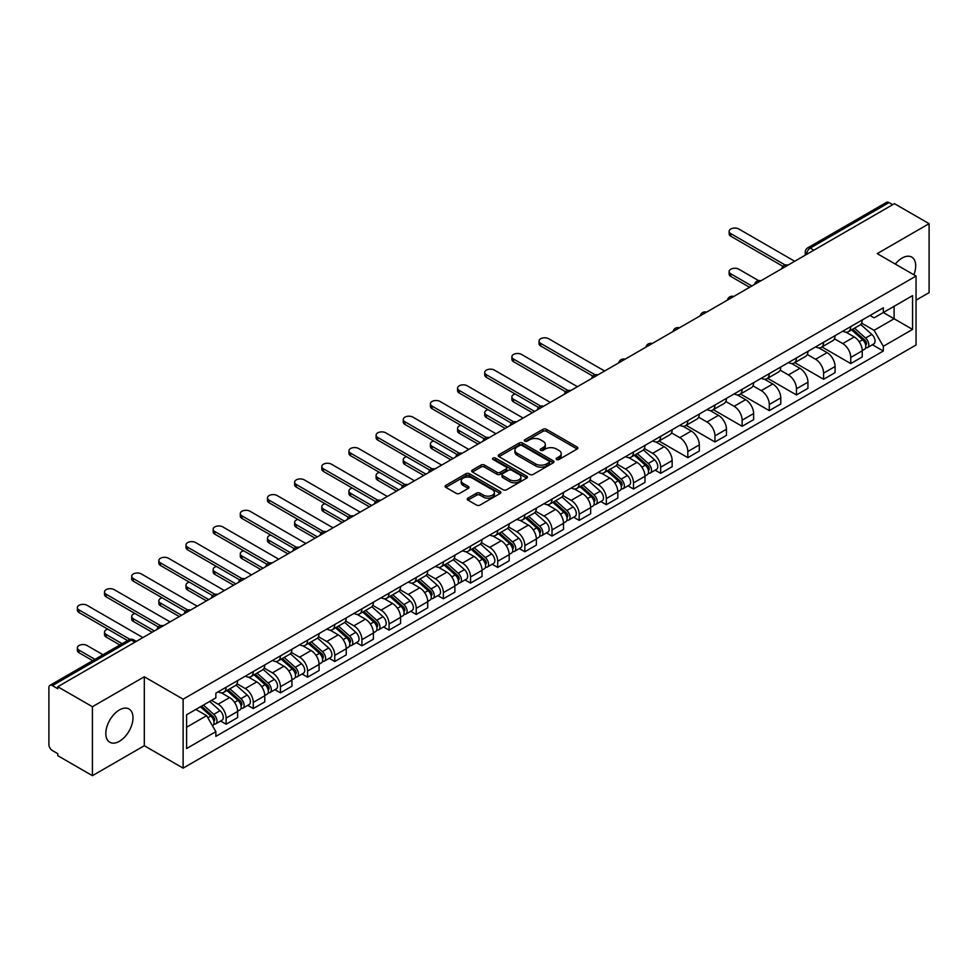 <?xml version="1.0" encoding="UTF-8"?>
<svg xmlns="http://www.w3.org/2000/svg" width="978" height="978" viewBox="0 0 978 978"><rect width="100%" height="100%" fill="white"/><g stroke="black" fill="none" stroke-linecap="round" stroke-linejoin="round"><path stroke-width="1.47" d="M556.592 459.501A1.687 0.978 0 0 0 558.988 459.501L577.142 449.012A2.421 1.394 0 0 0 577.851 448.034A2.421 1.394 0 0 0 577.142 447.044L546.384 429.281A2.421 1.394 0 0 0 542.973 429.281L524.807 439.77A1.687 0.978 0 0 0 524.318 440.455A1.687 0.978 0 0 0 524.807 441.151A1.687 0.978 0 0 0 527.203 441.151L529.55 439.794A7.738 4.462 0 0 1 540.492 439.794L543.059 441.274A7.738 4.462 0 0 1 545.321 444.428A7.738 4.462 0 0 1 543.059 447.582L540.7 448.939A1.687 0.978 0 0 0 540.211 449.635A1.687 0.978 0 0 0 540.7 450.32A1.687 0.978 0 0 0 543.096 450.32L545.443 448.963A7.738 4.462 0 0 1 556.384 448.963L558.951 450.442A7.738 4.462 0 0 1 561.213 453.609A7.738 4.462 0 0 1 558.951 456.763L556.592 458.12A1.687 0.978 0 0 0 556.103 458.804A1.687 0.978 0 0 0 556.592 459.501L556.592 458.12M119.402 741.3A19.205 11.088 120 0 0 131.957 724.38A19.205 11.088 120 0 0 129.01 708.989A19.205 11.088 120 0 0 119.402 709.942A19.205 11.088 120 0 0 106.859 726.862A19.205 11.088 120 0 0 109.805 742.253A19.205 11.088 120 0 0 119.402 741.3M913.868 274.781A19.205 11.088 120 0 0 911.716 257.104A19.205 11.088 120 0 0 902.119 258.045A19.205 11.088 120 0 0 895.322 264.072M467.949 498.144A2.421 1.394 0 0 0 467.239 499.135A2.421 1.394 0 0 0 467.949 500.125L476.579 505.1A2.421 1.394 0 0 0 480.002 505.1L500.161 493.462A2.421 1.394 0 0 0 500.87 492.472A2.421 1.394 0 0 0 500.161 491.494L469.403 473.731A2.421 1.394 0 0 0 465.98 473.731L445.821 485.369A2.421 1.394 0 0 0 445.112 486.359A2.421 1.394 0 0 0 445.821 487.35L456.249 493.364A2.421 1.394 0 0 0 459.66 493.364L468.291 488.377A2.421 1.394 0 0 0 469 487.399A2.421 1.394 0 0 0 468.291 486.408L463.12 483.425A6.467 3.729 0 0 1 461.225 480.785A6.467 3.729 0 0 1 465.222 477.337A6.467 3.729 0 0 1 472.264 478.144L492.521 489.831A6.467 3.729 0 0 1 494.403 492.472A6.467 3.729 0 0 1 490.418 495.919A6.467 3.729 0 0 1 483.376 495.112L480.002 493.169A2.421 1.394 0 0 0 476.579 493.169L467.949 498.144L467.949 500.125L476.579 495.174L476.579 493.169M183.118 699.184L144.304 676.776L92.421 706.727L57.775 686.727L894.454 203.668L929.1 223.669L877.217 253.632L916.044 276.041L183.118 699.184L183.118 768.133L916.044 344.989L916.044 276.041M529.721 474.428A2.421 1.394 0 0 0 533.144 474.428L553.303 462.777A2.421 1.394 0 0 0 554.013 461.799A2.421 1.394 0 0 0 553.303 460.809L522.545 443.046A2.421 1.394 0 0 0 519.135 443.046L498.963 454.697A2.421 1.394 0 0 0 498.254 455.675A2.421 1.394 0 0 0 498.963 456.665L529.721 474.428M493.743 459.868A1.687 0.978 0 0 1 495.467 460.1L526.702 478.144L506.567 489.758A2.421 1.394 0 0 1 503.157 489.758L472.398 472.007L472.398 470.027A2.421 1.394 0 0 0 471.689 471.017A2.421 1.394 0 0 0 472.398 472.007M472.398 470.027L481.029 465.051A2.421 1.394 0 0 1 484.44 465.051L496.91 472.252A2.421 1.394 0 0 0 500.333 472.252L506.054 468.951A2.421 1.394 0 0 0 506.763 467.961A2.421 1.394 0 0 0 506.054 466.971L493.071 459.477A1.687 0.978 0 0 1 492.57 458.78A1.687 0.978 0 0 1 493.621 457.887A1.687 0.978 0 0 1 495.467 458.095L526.739 476.152A2.421 1.394 0 0 1 527.448 477.13A2.421 1.394 0 0 1 526.739 478.12L526.739 476.152M92.421 706.727L92.421 775.676L57.775 755.676L57.775 753.659L52.384 750.554A4.927 2.848 -120 0 1 48.9 744.515L48.9 687.632A4.927 2.848 -120 0 1 49.915 685.37L128.778 639.844A4.927 2.848 60 0 1 131.248 640.089L52.384 685.615A4.927 2.848 -120 0 0 49.915 685.37M916.044 300.16L929.1 292.63L929.1 223.669M92.421 775.676L144.304 745.725L183.118 768.133M57.775 686.727L57.775 688.732L52.384 685.615M813.855 250.209L810.2 248.094A4.927 2.848 60 0 0 807.73 247.85L886.594 202.324A4.927 2.848 60 0 1 889.063 202.568L810.2 248.094A4.927 2.848 120 0 0 806.716 254.133L806.716 254.329M892.718 204.683L889.063 202.568M850.762 326.603A11.32 6.54 60 0 1 848.415 331.676L859.906 325.051A11.32 6.54 -120 0 0 862.254 319.965M834.454 338.791L842.755 343.584A11.32 6.54 60 0 1 850.762 357.459L862.254 350.821A11.32 6.54 -120 0 0 854.246 336.945L846.019 332.202M862.254 350.821L862.254 356.946L850.762 363.584L821.96 346.958M848.415 331.676A11.32 6.54 60 0 1 842.84 331.175M850.762 357.459L850.762 363.584M823.598 342.276A11.32 6.54 60 0 1 821.251 347.361L832.743 340.723A11.32 6.54 -120 0 0 835.09 335.637M794.796 362.63L823.598 379.268L835.09 372.63L835.09 366.505A11.32 6.54 -120 0 0 827.082 352.63L818.855 347.887M821.251 347.361A11.32 6.54 60 0 1 815.676 346.848M807.29 354.476L815.591 359.268A11.32 6.54 60 0 1 823.598 373.131L823.598 379.268M796.447 357.96A11.32 6.54 60 0 1 794.099 363.046L805.591 356.408A11.32 6.54 -120 0 0 807.938 351.322M767.644 378.315L796.447 394.941L807.938 388.315L807.938 382.178A11.32 6.54 -120 0 0 799.931 368.315L791.703 363.559M794.099 363.046A11.32 6.54 60 0 1 788.525 362.532M780.138 370.149L788.439 374.941A11.32 6.54 60 0 1 796.447 388.816L796.447 394.941M769.283 373.633A11.32 6.54 60 0 1 766.935 378.718L778.427 372.08A11.32 6.54 -120 0 0 780.774 367.007M740.48 394L769.283 410.626L780.774 403.987L780.774 397.863A11.32 6.54 -120 0 0 772.767 383.987L764.539 379.244M766.935 378.718A11.32 6.54 60 0 1 761.361 378.205M752.974 385.833L761.275 390.625A11.32 6.54 60 0 1 769.283 404.489L769.283 410.626M742.131 389.317A11.32 6.54 60 0 1 739.784 394.403L751.275 387.765A11.32 6.54 -120 0 0 753.622 382.679M713.329 409.672L742.131 426.298L753.622 419.672L753.622 413.535A11.32 6.54 -120 0 0 745.615 399.672L737.388 394.916M739.784 394.403A11.32 6.54 60 0 1 734.209 393.889M725.823 401.506L734.123 406.298A11.32 6.54 60 0 1 742.131 420.173L742.131 426.298M714.967 404.99A11.32 6.54 60 0 1 712.62 410.075L724.111 403.449A11.32 6.54 -120 0 0 726.458 398.364M686.165 425.357L714.967 441.983L726.458 435.344L726.458 429.22A11.32 6.54 -120 0 0 718.451 415.344L710.224 410.601M712.62 410.075A11.32 6.54 60 0 1 707.045 409.562M698.659 417.19L706.96 421.983A11.32 6.54 60 0 1 714.967 435.858L714.967 441.983M687.815 420.674A11.32 6.54 60 0 1 685.468 425.76L696.959 419.122A11.32 6.54 -120 0 0 699.294 414.036M659.013 441.029L687.815 457.667L699.307 451.029L699.307 444.892A11.32 6.54 -120 0 0 691.287 431.029L683.072 426.274M685.468 425.76A11.32 6.54 60 0 1 679.893 425.247M671.507 432.875L679.808 437.655A11.32 6.54 60 0 1 687.815 451.53L687.815 457.667M660.651 436.359A11.32 6.54 60 0 1 658.304 441.433L669.796 434.807A11.32 6.54 -120 0 0 672.143 429.721M655.15 470.161L660.651 473.34L672.143 466.714L672.143 460.577A11.32 6.54 -120 0 0 664.135 446.701L655.908 441.958M658.304 441.433A11.32 6.54 60 0 1 652.729 440.931M644.343 448.547L652.644 453.34A11.32 6.54 60 0 1 660.651 467.215L660.651 473.34M633.5 452.032A11.32 6.54 60 0 1 631.152 457.117L642.644 450.479A11.32 6.54 -120 0 0 644.979 445.406M627.986 485.846L633.5 489.024L644.979 482.386L644.979 476.262A11.32 6.54 -120 0 0 636.971 462.386L628.756 457.643M631.152 457.117A11.32 6.54 60 0 1 625.578 456.604M617.191 464.232L625.492 469.024A11.32 6.54 60 0 1 633.5 482.887L633.5 489.024M606.336 467.716A11.32 6.54 60 0 1 603.988 472.802L615.48 466.164A11.32 6.54 -120 0 0 617.827 461.078M600.822 501.518L606.336 504.697L617.827 498.071L617.827 491.934A11.32 6.54 -120 0 0 609.82 478.071L601.592 473.315M603.988 472.802A11.32 6.54 60 0 1 598.414 472.288M590.027 479.905L598.328 484.697A11.32 6.54 60 0 1 606.336 498.572L606.336 504.697M579.184 483.389A11.32 6.54 60 0 1 576.837 488.474L588.328 481.848A11.32 6.54 -120 0 0 590.663 476.763M573.67 517.203L579.184 520.382L590.663 513.743L590.663 507.619A11.32 6.54 -120 0 0 582.656 493.743L574.441 489M576.837 488.474A11.32 6.54 60 0 1 571.262 487.961M562.876 495.589L571.176 500.381A11.32 6.54 60 0 1 579.184 514.245L579.184 520.382M552.02 499.073A11.32 6.54 60 0 1 549.673 504.159L561.164 497.521A11.32 6.54 -120 0 0 563.511 492.435M546.506 532.876L552.02 536.066L563.511 529.428L563.511 523.291A11.32 6.54 -120 0 0 555.504 509.428L547.277 504.672M549.673 504.159A11.32 6.54 60 0 1 544.098 503.646M535.712 511.262L544.012 516.054A11.32 6.54 60 0 1 552.02 529.929L552.02 536.066M524.868 514.746A11.32 6.54 60 0 1 522.521 519.831L534.012 513.206A11.32 6.54 -120 0 0 536.347 508.12M519.355 548.56L524.868 551.739L536.347 545.101L536.347 538.976A11.32 6.54 -120 0 0 528.34 525.1L520.125 520.357M522.521 519.831A11.32 6.54 60 0 1 516.946 519.33M508.56 526.946L516.849 531.739A11.32 6.54 60 0 1 524.868 545.614L524.868 551.739M497.704 530.431A11.32 6.54 60 0 1 495.357 535.516L506.849 528.878A11.32 6.54 -120 0 0 509.196 523.792M492.191 564.245L497.704 567.423L509.196 560.785L509.196 554.66A11.32 6.54 -120 0 0 501.188 540.785L492.961 536.042M495.357 535.516A11.32 6.54 60 0 1 489.782 535.003M481.396 542.631L489.697 547.423A11.32 6.54 60 0 1 497.704 561.286L497.704 567.423M470.54 546.115A11.32 6.54 60 0 1 468.205 551.201L479.697 544.563A11.32 6.54 -120 0 0 482.032 539.477M465.039 579.917L470.552 583.096L482.032 576.47L482.032 570.333A11.32 6.54 -120 0 0 474.024 556.47L465.809 551.714M468.205 551.201A11.32 6.54 60 0 1 462.631 550.687M454.244 558.304L462.533 563.096A11.32 6.54 60 0 1 470.552 576.971L470.552 583.096M443.389 561.788A11.32 6.54 60 0 1 441.041 566.873L452.533 560.235A11.32 6.54 -120 0 0 454.88 555.162M437.875 595.602L443.389 598.78L454.88 592.142L454.88 586.018A11.32 6.54 -120 0 0 446.873 572.142L438.645 567.399M441.041 566.873A11.32 6.54 60 0 1 435.467 566.36M427.08 573.988L435.381 578.78A11.32 6.54 60 0 1 443.389 592.644L443.389 598.78M416.225 577.472A11.32 6.54 60 0 1 413.89 582.558L425.369 575.92A11.32 6.54 -120 0 0 427.716 570.834M410.723 611.274L416.225 614.453L427.716 607.827L427.716 601.69A11.32 6.54 -120 0 0 419.709 587.827L411.493 583.071M413.89 582.558A11.32 6.54 60 0 1 408.315 582.044M399.929 589.661L408.217 594.453A11.32 6.54 60 0 1 416.225 608.328L416.225 614.453M389.073 593.145A11.32 6.54 60 0 1 386.726 598.23L398.217 591.604A11.32 6.54 -120 0 0 400.564 586.519M383.559 626.959L389.073 630.138L400.564 623.499L400.564 617.375A11.32 6.54 -120 0 0 392.557 603.499L384.33 598.756M386.726 598.23A11.32 6.54 60 0 1 381.151 597.717M372.765 605.345L381.065 610.138A11.32 6.54 60 0 1 389.073 624.001L389.073 630.138M361.909 608.829A11.32 6.54 60 0 1 359.574 613.915L371.053 607.277A11.32 6.54 -120 0 0 373.4 602.191M356.408 642.632L361.909 645.822L373.4 639.184L373.4 633.047A11.32 6.54 -120 0 0 365.393 619.184L357.178 614.428M359.574 613.915A11.32 6.54 60 0 1 353.999 613.402M345.613 621.03L353.902 625.81A11.32 6.54 60 0 1 361.909 639.685L361.909 645.822M334.757 624.514A11.32 6.54 60 0 1 332.41 629.587L343.901 622.962A11.32 6.54 -120 0 0 346.249 617.876M329.244 658.316L334.757 661.495L346.249 654.869L346.249 648.732A11.32 6.54 -120 0 0 338.241 634.856L330.014 630.113M332.41 629.587A11.32 6.54 60 0 1 326.835 629.086M318.449 636.702L326.75 641.495A11.32 6.54 60 0 1 334.757 655.37L334.757 661.495M307.593 640.187A11.32 6.54 60 0 1 305.258 645.272L316.738 638.634A11.32 6.54 -120 0 0 319.085 633.561M302.092 674.001L307.593 677.179L319.085 670.541L319.085 664.417A11.32 6.54 -120 0 0 311.077 650.541L302.85 645.798M305.258 645.272A11.32 6.54 60 0 1 299.671 644.759M291.297 652.387L299.586 657.179A11.32 6.54 60 0 1 307.593 671.042L307.593 677.179M280.441 655.871A11.32 6.54 60 0 1 278.094 660.957L289.586 654.319A11.32 6.54 -120 0 0 291.933 649.233M274.928 689.673L280.441 692.852L291.933 686.226L291.933 680.089A11.32 6.54 -120 0 0 283.926 666.226L275.698 661.47M278.094 660.957A11.32 6.54 60 0 1 272.52 660.443M264.133 668.06L272.434 672.852A11.32 6.54 60 0 1 280.441 686.727L280.441 692.852M253.278 671.544A11.32 6.54 60 0 1 250.93 676.629L262.422 670.003A11.32 6.54 -120 0 0 264.769 664.918M247.776 705.358L253.278 708.537L264.769 701.898L264.769 695.774A11.32 6.54 -120 0 0 256.762 681.898L248.534 677.155M250.93 676.629A11.32 6.54 60 0 1 245.356 676.116M236.969 683.744L245.27 688.536A11.32 6.54 60 0 1 253.278 702.4L253.278 708.537M226.126 687.228A11.32 6.54 60 0 1 223.779 692.314L235.27 685.676A11.32 6.54 -120 0 0 237.617 680.59M220.612 721.03L226.126 724.221L237.617 717.583L237.617 711.446A11.32 6.54 -120 0 0 229.61 697.583L221.383 692.827M223.779 692.314A11.32 6.54 60 0 1 218.204 691.801M211.505 700.395L218.118 704.209A11.32 6.54 60 0 1 226.126 718.084L226.126 724.221M869.992 315.491L874.087 317.85L912.56 295.637L894.112 306.297L894.112 318.755L874.087 330.319L861.606 323.107M186.602 727.229L206.627 715.676L215.857 731.654L186.602 748.537L186.602 714.771L215.857 697.876L215.857 693.157L883.317 307.801L883.317 312.52L912.56 329.415L883.317 346.298L874.087 330.319M912.56 295.637L912.56 329.415M215.857 731.654L215.857 736.373L883.317 351.016L883.317 346.298M144.304 676.776L144.304 745.725M206.627 715.676L195.832 709.441M872.413 344.721L883.317 351.016M557.277 459.733L558.951 458.768A7.738 4.462 0 0 0 561.213 455.614L561.213 453.609M545.321 444.428L545.321 446.445A7.738 4.462 0 0 1 543.059 449.599L541.384 450.565M577.142 447.044L577.142 449.012L546.384 431.298A2.421 1.394 0 0 0 542.973 431.298L525.492 441.384M553.303 460.809L553.303 462.777L522.545 445.063A2.421 1.394 0 0 0 519.135 445.063L499 456.677M549.037 462.484A1.687 0.978 0 0 0 549.526 461.799A1.687 0.978 0 0 0 549.037 461.103L522.032 445.516A1.687 0.978 0 0 0 519.648 445.516L517.166 446.946A7.738 4.462 0 0 0 514.905 450.1A7.738 4.462 0 0 0 517.166 453.254L535.626 463.914A7.738 4.462 0 0 0 546.555 463.914L549.037 462.484L549.037 464.489A1.687 0.978 0 0 0 549.526 463.804L549.526 461.799M514.905 450.1L514.905 452.117A7.738 4.462 0 0 0 517.166 455.271L517.166 453.254M549.037 464.489L546.555 465.919A7.738 4.462 0 0 1 535.626 465.919L517.166 455.271M472.423 472.019L481.029 467.056L481.029 465.051M506.763 467.961L506.763 469.966A2.421 1.394 0 0 1 506.054 470.956L500.333 474.257A2.421 1.394 0 0 1 496.91 474.257L484.44 467.056A2.421 1.394 0 0 0 481.029 467.056M509.856 479.721A6.467 3.729 0 0 0 516.91 480.528A6.467 3.729 0 0 0 520.895 477.081A6.467 3.729 0 0 0 519 474.452L511.873 470.332A2.421 1.394 0 0 0 508.45 470.332L502.729 473.633A2.421 1.394 0 0 0 502.02 474.623A2.421 1.394 0 0 0 502.729 475.601L509.856 479.721L509.856 481.738A6.467 3.729 0 0 0 516.91 482.545A6.467 3.729 0 0 0 520.895 479.098L520.895 477.081M502.02 474.623L502.02 476.628A2.421 1.394 0 0 0 502.729 477.619L502.729 475.601M509.856 481.738L502.729 477.619M494.403 492.472L494.403 494.489A6.467 3.729 0 0 1 490.418 497.936A6.467 3.729 0 0 1 483.376 497.13L480.002 495.174A2.421 1.394 0 0 0 476.579 495.174M461.225 480.785L461.225 482.79A6.467 3.729 0 0 0 463.12 485.43L463.12 483.425M468.291 486.408L468.291 488.377L463.12 485.43M500.125 493.487L469.403 475.736A2.421 1.394 0 0 0 465.98 475.736L445.858 487.362L445.821 485.369M851.545 329.879L862.608 339.745A6.149 3.557 60 0 1 864.54 349.268L862.241 350.589M851.838 330.136L857.046 333.143M758.598 280.625L738.818 269.207A5.66 3.264 -0 0 0 732.644 268.498A5.66 3.264 -0 0 0 729.148 271.517A5.66 3.264 -0 0 0 730.81 273.828L751.874 285.992M852.657 329.231L864.98 340.222A2.958 1.711 60 0 1 865.897 344.782A2.958 1.711 60 0 1 865.628 344.892M854.503 328.168L865.567 338.033A6.149 3.557 60 0 1 867.498 347.557A6.149 3.557 60 0 1 865.64 347.752M860.677 324.464L871.838 334.427A6.149 3.557 60 0 1 873.77 343.938L867.498 347.557M749.613 287.3L730.81 276.444A5.66 3.264 180 0 1 729.148 274.133L729.148 271.517M782.999 266.371L730.81 236.236A5.66 3.264 180 0 1 729.148 233.925L729.148 231.309A5.66 3.264 -0 0 0 730.81 233.62L785.248 265.05M794.698 261.26L738.818 228.999A5.66 3.264 -0 0 0 732.644 228.29A5.66 3.264 -0 0 0 729.148 231.309M634.282 455.308L645.346 465.186A6.149 3.557 60 0 1 647.277 474.697L644.979 476.029M634.575 455.577L639.783 458.584M515.186 393.987A5.66 3.264 -0 0 0 511.885 396.958A5.66 3.264 -0 0 0 513.548 399.269L534.611 411.432M635.394 454.66L647.705 465.65A2.958 1.711 60 0 1 648.634 470.222A2.958 1.711 60 0 1 648.365 470.332M637.24 453.596L648.304 463.474A6.149 3.557 60 0 1 650.236 472.997A6.149 3.557 60 0 1 648.377 473.193M643.414 449.892L654.575 459.856A6.149 3.557 60 0 1 656.507 469.379L650.236 472.997M532.35 412.728L513.548 401.885A5.66 3.264 180 0 1 511.885 399.562L511.885 396.958M607.118 470.993L618.194 480.87A6.149 3.557 60 0 1 620.125 490.381L617.827 491.702M607.411 471.249L612.619 474.257M488.034 409.66A5.66 3.264 -0 0 0 484.733 412.63A5.66 3.264 -0 0 0 486.384 414.941L507.448 427.105M608.243 470.345L620.553 481.335A2.958 1.711 60 0 1 621.482 485.907A2.958 1.711 60 0 1 621.213 486.005M610.076 469.281L621.152 479.159A6.149 3.557 60 0 1 623.084 488.67A6.149 3.557 60 0 1 621.226 488.866M616.25 465.577L627.411 475.54A6.149 3.557 60 0 1 629.343 485.051L623.084 488.67M505.186 428.413L486.384 417.557A5.66 3.264 180 0 1 484.733 415.247L484.733 412.63M579.966 486.665L591.03 496.543A6.149 3.557 60 0 1 592.961 506.066L590.663 507.386M580.26 486.934L585.467 489.941M460.87 425.344A5.66 3.264 -0 0 0 457.57 428.315A5.66 3.264 -0 0 0 459.232 430.626L480.296 442.789M581.079 486.029L593.389 497.007A2.958 1.711 60 0 1 594.318 501.58A2.958 1.711 60 0 1 594.049 501.69M582.925 484.966L593.988 494.831A6.149 3.557 60 0 1 595.92 504.355A6.149 3.557 60 0 1 594.062 504.55M589.098 481.262L600.26 491.213A6.149 3.557 60 0 1 602.191 500.736L595.92 504.355M478.034 444.098L459.232 433.242A5.66 3.264 180 0 1 457.57 430.931L457.57 428.315M552.802 502.35L563.878 512.227A6.149 3.557 60 0 1 565.81 521.739L563.511 523.071M553.096 502.606L558.304 505.614M433.719 441.017A5.66 3.264 -0 0 0 430.418 443.988A5.66 3.264 -0 0 0 432.068 446.31L453.132 458.462M553.927 501.702L566.238 512.692A2.958 1.711 60 0 1 567.167 517.264A2.958 1.711 60 0 1 566.898 517.362M555.761 500.638L566.837 510.516A6.149 3.557 60 0 1 568.768 520.027A6.149 3.557 60 0 1 566.91 520.235M561.934 496.934L573.096 506.897A6.149 3.557 60 0 1 575.027 516.408L568.768 520.027M450.87 459.77L432.068 448.914A5.66 3.264 180 0 1 430.418 446.604L430.418 443.988M525.651 518.022L536.714 527.9A6.149 3.557 60 0 1 538.646 537.423L536.347 538.744M525.944 518.291L531.152 521.298M406.555 456.702A5.66 3.264 -0 0 0 403.254 459.672A5.66 3.264 -0 0 0 404.916 461.983L425.98 474.147M526.763 517.386L539.074 528.377A2.958 1.711 60 0 1 540.003 532.937A2.958 1.711 60 0 1 539.734 533.047M528.609 516.323L539.673 526.188A6.149 3.557 60 0 1 541.604 535.712A6.149 3.557 60 0 1 539.746 535.907M534.783 512.619L545.944 522.582A6.149 3.557 60 0 1 547.876 532.093L541.604 535.712M423.719 475.455L404.916 464.599A5.66 3.264 180 0 1 403.254 462.288L403.254 459.672M498.487 533.707L509.562 543.585A6.149 3.557 60 0 1 511.494 553.096L509.196 554.428M498.78 533.964L503.988 536.971M379.403 472.386A5.66 3.264 -0 0 0 376.102 475.357A5.66 3.264 -0 0 0 377.752 477.667L398.816 489.831M499.611 533.059L511.922 544.049A2.958 1.711 60 0 1 512.851 548.621A2.958 1.711 60 0 1 512.582 548.731M501.445 531.995L512.521 541.873A6.149 3.557 60 0 1 514.452 551.396A6.149 3.557 60 0 1 512.594 551.592M507.619 528.291L518.78 538.255A6.149 3.557 60 0 1 520.712 547.778L514.452 551.396M396.555 491.127L377.752 480.271A5.66 3.264 180 0 1 376.102 477.961L376.102 475.357M471.335 549.391L482.399 559.257A6.149 3.557 60 0 1 484.33 568.78L482.032 570.101M471.628 549.648L476.836 552.656M352.239 488.059A5.66 3.264 -0 0 0 348.938 491.029A5.66 3.264 -0 0 0 350.601 493.34L371.664 505.504M472.447 548.744L484.758 559.734A2.958 1.711 60 0 1 485.687 564.294A2.958 1.711 60 0 1 485.418 564.404M474.293 547.68L485.357 557.558A6.149 3.557 60 0 1 487.288 567.069A6.149 3.557 60 0 1 485.43 567.264M480.467 543.976L491.628 553.939A6.149 3.557 60 0 1 493.56 563.45L487.288 567.069M369.403 506.812L350.601 495.956A5.66 3.264 180 0 1 348.938 493.645L348.938 491.029M444.171 565.064L455.235 574.942A6.149 3.557 60 0 1 457.178 584.465L454.88 585.785M444.464 565.333L449.672 568.34M325.087 503.743A5.66 3.264 -0 0 0 321.786 506.714A5.66 3.264 -0 0 0 323.437 509.025L344.5 521.188M445.296 564.428L457.606 575.406A2.958 1.711 60 0 1 458.535 579.978A2.958 1.711 60 0 1 458.266 580.088M447.129 563.352L458.205 573.23A6.149 3.557 60 0 1 460.137 582.754A6.149 3.557 60 0 1 458.279 582.949M453.303 559.648L464.464 569.612A6.149 3.557 60 0 1 466.396 579.135L460.137 582.754M342.239 522.496L323.437 511.641A5.66 3.264 180 0 1 321.786 509.33L321.786 506.714M417.019 580.749L428.083 590.626A6.149 3.557 60 0 1 430.014 600.137L427.716 601.47M417.313 581.005L422.52 584.013M297.923 519.416A5.66 3.264 -0 0 0 294.623 522.386A5.66 3.264 -0 0 0 296.285 524.697L317.349 536.861M418.132 580.101L430.442 591.091A2.958 1.711 60 0 1 431.371 595.663A2.958 1.711 60 0 1 431.102 595.761M419.978 579.037L431.041 588.915A6.149 3.557 60 0 1 432.973 598.426A6.149 3.557 60 0 1 431.115 598.634M426.151 575.333L437.313 585.296A6.149 3.557 60 0 1 439.244 594.807L432.973 598.426M315.087 538.169L296.285 527.313A5.66 3.264 180 0 1 294.623 525.003L294.623 522.386M389.855 596.421L400.919 606.299A6.149 3.557 60 0 1 402.85 615.822L400.564 617.142M390.149 596.69L395.356 599.697M270.772 535.1A5.66 3.264 -0 0 0 267.471 538.071A5.66 3.264 -0 0 0 269.121 540.382L290.185 552.546M390.98 595.785L403.291 606.763A2.958 1.711 60 0 1 404.22 611.336A2.958 1.711 60 0 1 403.951 611.446M392.814 594.722L403.89 604.587A6.149 3.557 60 0 1 405.821 614.111A6.149 3.557 60 0 1 403.963 614.306M398.987 591.018L410.149 600.969A6.149 3.557 60 0 1 412.08 610.492L405.821 614.111M287.923 553.854L269.121 542.998A5.66 3.264 180 0 1 267.471 540.687L267.471 538.071M362.704 612.106L373.767 621.984A6.149 3.557 60 0 1 375.699 631.495L373.4 632.827M362.997 612.362L368.205 615.37M243.608 550.773A5.66 3.264 -0 0 0 240.307 553.756A5.66 3.264 -0 0 0 241.969 556.066L263.033 568.218M363.816 611.458L376.127 622.448A2.958 1.711 60 0 1 377.056 627.02A2.958 1.711 60 0 1 376.787 627.13M365.662 610.394L376.726 620.272A6.149 3.557 60 0 1 378.657 629.795A6.149 3.557 60 0 1 376.799 629.991M371.836 606.69L382.997 616.653A6.149 3.557 60 0 1 384.929 626.177L378.657 629.795M260.771 569.526L241.969 558.67A5.66 3.264 180 0 1 240.307 556.36L240.307 553.756M335.54 627.79L346.603 637.656A6.149 3.557 60 0 1 348.535 647.179L346.249 648.5M335.833 628.047L341.041 631.054M216.456 566.458A5.66 3.264 -0 0 0 213.155 569.428A5.66 3.264 -0 0 0 214.805 571.739L235.869 583.903M336.652 627.142L348.975 638.133A2.958 1.711 60 0 1 349.904 642.693A2.958 1.711 60 0 1 349.635 642.803M338.498 626.079L349.562 635.957A6.149 3.557 60 0 1 351.505 645.468A6.149 3.557 60 0 1 349.635 645.663M344.672 622.375L355.833 632.338A6.149 3.557 60 0 1 357.765 641.849L351.505 645.468M233.608 585.211L214.805 574.355A5.66 3.264 180 0 1 213.155 572.044L213.155 569.428M308.388 643.463L319.451 653.341A6.149 3.557 60 0 1 321.383 662.852L319.085 664.184M308.681 643.732L313.889 646.739M189.292 582.142A5.66 3.264 -0 0 0 185.991 585.113A5.66 3.264 -0 0 0 187.654 587.423L208.717 599.587M309.5 642.815L321.811 653.805A2.958 1.711 60 0 1 322.74 658.377A2.958 1.711 60 0 1 322.471 658.487M311.346 641.751L322.41 651.629A6.149 3.557 60 0 1 324.341 661.152A6.149 3.557 60 0 1 322.483 661.348M317.508 638.047L328.681 648.011A6.149 3.557 60 0 1 330.613 657.534L324.341 661.152M206.456 600.883L187.654 590.04A5.66 3.264 180 0 1 185.991 587.717L185.991 585.113M281.224 659.148L292.288 669.013A6.149 3.557 60 0 1 294.219 678.536L291.933 679.857M281.517 659.404L286.725 662.412M162.14 597.815A5.66 3.264 -0 0 0 158.827 600.785A5.66 3.264 -0 0 0 160.49 603.096L181.553 615.26M282.336 658.5L294.659 669.49A2.958 1.711 60 0 1 295.588 674.062A2.958 1.711 60 0 1 295.319 674.16M284.182 657.436L295.246 667.314A6.149 3.557 60 0 1 297.178 676.825A6.149 3.557 60 0 1 295.319 677.02M290.356 653.732L301.517 663.695A6.149 3.557 60 0 1 303.449 673.206L297.178 676.825M179.292 616.568L160.49 605.712A5.66 3.264 180 0 1 158.827 603.402L158.827 600.785M592.888 376.127L540.7 345.992A5.66 3.264 180 0 1 539.049 343.681L539.049 341.065A5.66 3.264 -0 0 0 540.7 343.388L595.137 374.806M604.6 371.017L548.707 338.755A5.66 3.264 -0 0 0 542.545 338.046A5.66 3.264 -0 0 0 539.049 341.065M565.736 391.799L513.548 361.677A5.66 3.264 180 0 1 511.885 359.366L511.885 356.75A5.66 3.264 -0 0 0 513.548 359.06L567.986 390.491M577.436 386.701L521.555 354.439A5.66 3.264 -0 0 0 515.382 353.73A5.66 3.264 -0 0 0 511.885 356.75M538.572 407.484L486.384 377.349A5.66 3.264 180 0 1 484.733 375.039L484.733 372.435A5.66 3.264 -0 0 0 486.384 374.745L540.822 406.163M550.284 402.386L494.391 370.112A5.66 3.264 -0 0 0 488.23 369.415A5.66 3.264 -0 0 0 484.733 372.435M511.421 423.168L459.232 393.034A5.66 3.264 180 0 1 457.57 390.723L457.57 388.107A5.66 3.264 -0 0 0 459.232 390.418L513.67 421.848M523.12 418.058L467.239 385.797A5.66 3.264 -0 0 0 461.066 385.087A5.66 3.264 -0 0 0 457.57 388.107M484.257 438.841L432.068 408.718A5.66 3.264 180 0 1 430.418 406.408L430.418 403.792A5.66 3.264 -0 0 0 432.068 406.102L486.506 437.533M495.968 433.743L440.076 401.481A5.66 3.264 -0 0 0 433.914 400.772A5.66 3.264 -0 0 0 430.418 403.792M457.105 454.525L404.916 424.391A5.66 3.264 180 0 1 403.254 422.08L403.254 419.464A5.66 3.264 -0 0 0 404.916 421.775L459.354 453.205M468.804 449.415L412.924 417.154A5.66 3.264 -0 0 0 406.75 416.445A5.66 3.264 -0 0 0 403.254 419.464M429.941 470.198L377.752 440.076A5.66 3.264 180 0 1 376.102 437.765L376.102 435.149A5.66 3.264 -0 0 0 377.752 437.459L432.19 468.89M441.653 465.1L385.76 432.838A5.66 3.264 -0 0 0 379.598 432.129A5.66 3.264 -0 0 0 376.102 435.149M402.789 485.883L350.601 455.748A5.66 3.264 180 0 1 348.938 453.437L348.938 450.821A5.66 3.264 -0 0 0 350.601 453.144L405.026 484.562M414.489 480.785L358.608 448.511A5.66 3.264 -0 0 0 352.435 447.802A5.66 3.264 -0 0 0 348.938 450.821M375.625 501.567L323.437 471.433A5.66 3.264 180 0 1 321.786 469.122L321.786 466.506A5.66 3.264 -0 0 0 323.437 468.817L377.875 500.247M387.337 496.457L331.444 464.195A5.66 3.264 -0 0 0 325.283 463.486A5.66 3.264 -0 0 0 321.786 466.506M348.474 517.24L296.285 487.117A5.66 3.264 180 0 1 294.623 484.795L294.623 482.191A5.66 3.264 -0 0 0 296.285 484.501L350.711 515.919M360.173 512.142L304.292 479.88A5.66 3.264 -0 0 0 298.119 479.171A5.66 3.264 -0 0 0 294.623 482.191M321.31 532.924L269.121 502.79A5.66 3.264 180 0 1 267.471 500.479L267.471 497.863A5.66 3.264 -0 0 0 269.121 500.174L323.559 531.604M333.009 527.814L277.129 495.553A5.66 3.264 -0 0 0 270.967 494.844A5.66 3.264 -0 0 0 267.471 497.863M294.158 548.597L241.969 518.474A5.66 3.264 180 0 1 240.307 516.164L240.307 513.548A5.66 3.264 -0 0 0 241.969 515.858L296.395 547.289M305.857 543.499L249.977 511.237A5.66 3.264 -0 0 0 243.803 510.528A5.66 3.264 -0 0 0 240.307 513.548M266.994 564.282L214.805 534.147A5.66 3.264 180 0 1 213.155 531.836L213.155 529.22A5.66 3.264 -0 0 0 214.805 531.531L269.243 562.961M278.693 559.171L222.813 526.91A5.66 3.264 -0 0 0 216.639 526.201A5.66 3.264 -0 0 0 213.155 529.22M239.842 579.954L187.654 549.832A5.66 3.264 180 0 1 185.991 547.521L185.991 544.905A5.66 3.264 -0 0 0 187.654 547.215L242.079 578.646M251.542 574.856L195.661 542.594A5.66 3.264 -0 0 0 189.487 541.885A5.66 3.264 -0 0 0 185.991 544.905M212.678 595.639L160.49 565.504A5.66 3.264 180 0 1 158.827 563.194L158.827 560.59A5.66 3.264 -0 0 0 160.49 562.9L214.928 594.318M224.378 590.541L168.497 558.267A5.66 3.264 -0 0 0 162.324 557.558A5.66 3.264 -0 0 0 158.827 560.59M254.072 674.82L265.136 684.698A6.149 3.557 60 0 1 267.067 694.221L264.769 695.541M254.366 675.089L259.573 678.096M134.976 613.499A5.66 3.264 -0 0 0 131.675 616.47A5.66 3.264 -0 0 0 133.338 618.781L154.402 630.944M255.185 674.184L267.495 685.162A2.958 1.711 60 0 1 268.424 689.735A2.958 1.711 60 0 1 268.155 689.845M257.031 673.121L268.094 682.986A6.149 3.557 60 0 1 270.026 692.51A6.149 3.557 60 0 1 268.168 692.705M263.192 669.417L274.366 679.368A6.149 3.557 60 0 1 276.297 688.891L270.026 692.51M152.14 632.253L133.338 621.397A5.66 3.264 180 0 1 131.675 619.086L131.675 616.47M185.514 611.323L133.338 581.189A5.66 3.264 180 0 1 131.675 578.878L131.675 576.262A5.66 3.264 -0 0 0 133.338 578.573L187.764 610.003M197.226 606.213L141.345 573.952A5.66 3.264 -0 0 0 135.172 573.242A5.66 3.264 -0 0 0 131.675 576.262M226.908 690.505L237.972 700.382A6.149 3.557 60 0 1 239.903 709.894L237.617 711.226M227.202 690.761L232.409 693.769M107.825 629.172A5.66 3.264 -0 0 0 104.512 632.143A5.66 3.264 -0 0 0 106.174 634.465L122.14 643.683M228.021 689.857L240.343 700.847A2.958 1.711 60 0 1 241.273 705.419A2.958 1.711 60 0 1 241.004 705.517M229.867 688.793L240.93 698.671A6.149 3.557 60 0 1 242.862 708.182A6.149 3.557 60 0 1 241.004 708.39M236.04 685.089L247.202 695.052A6.149 3.557 60 0 1 249.133 704.563L242.862 708.182M119.878 644.979L106.174 637.069A5.66 3.264 180 0 1 104.512 634.759L104.512 632.143M158.363 626.996L106.174 596.873A5.66 3.264 180 0 1 104.512 594.551L104.512 591.947A5.66 3.264 -0 0 0 106.174 594.257L160.612 625.688M170.062 621.898L114.181 589.636A5.66 3.264 -0 0 0 108.008 588.927A5.66 3.264 -0 0 0 104.512 591.947M200.429 706.788L210.82 716.055A6.149 3.557 60 0 1 212.752 725.578L212.446 725.749M200.527 706.727L205.258 709.453M102.996 654.734L87.03 645.517A5.66 3.264 -0 0 0 80.856 644.808A5.66 3.264 -0 0 0 77.36 647.827A5.66 3.264 -0 0 0 79.022 650.138L94.988 659.355M201.541 706.14L213.18 716.532A2.958 1.711 60 0 1 214.109 721.092A2.958 1.711 60 0 1 213.84 721.202M203.387 705.077L213.779 714.343A6.149 3.557 60 0 1 215.71 723.867A6.149 3.557 60 0 1 213.852 724.062M209.659 701.458L220.05 710.725A6.149 3.557 60 0 1 221.982 720.248L215.71 723.867M92.727 660.663L79.022 652.754A5.66 3.264 180 0 1 77.36 650.443L77.36 647.827M127.543 640.566L79.022 612.546A5.66 3.264 180 0 1 77.36 610.235L77.36 607.619A5.66 3.264 -0 0 0 79.022 609.93L129.964 639.355M142.91 637.57L87.03 605.309A5.66 3.264 -0 0 0 80.856 604.6A5.66 3.264 -0 0 0 77.36 607.619M806.887 254.231L806.716 254.133A4.927 2.848 0 0 1 805.273 252.116L805.273 255.16M253.278 702.4L264.769 695.774M280.441 686.727L291.933 680.089M307.593 671.042L319.085 664.417M334.757 655.37L346.249 648.732M361.909 639.685L373.4 633.047M389.073 624.001L400.564 617.375M416.225 608.328L427.716 601.69M443.389 592.644L454.88 586.018M470.552 576.971L482.032 570.333M497.704 561.286L509.196 554.66M524.868 545.614L536.347 538.976M552.02 529.929L563.511 523.291M579.184 514.245L590.663 507.619M606.336 498.572L617.827 491.934M633.5 482.887L644.979 476.262M660.651 467.215L672.143 460.577M687.815 451.53L699.307 444.892M714.967 435.858L726.458 429.22M742.131 420.173L753.622 413.535M769.283 404.489L780.774 397.863M796.447 388.816L807.938 382.178M823.598 373.131L835.09 366.505M226.126 718.084L237.617 711.446M218.118 704.209L229.61 697.583M245.27 688.536L256.762 681.898M272.434 672.852L283.926 666.226M299.586 657.179L311.077 650.541M326.75 641.495L338.241 634.856M353.902 625.81L365.393 619.184M381.065 610.138L392.557 603.499M408.217 594.453L419.709 587.827M435.381 578.78L446.873 572.142M462.533 563.096L474.024 556.47M489.697 547.423L501.188 540.785M516.849 531.739L528.34 525.1M544.012 516.054L555.504 509.428M571.176 500.381L582.656 493.743M598.328 484.697L609.82 478.071M625.492 469.024L636.971 462.386M652.644 453.34L664.135 446.701M679.808 437.655L691.287 431.029M706.96 421.983L718.451 415.344M734.123 406.298L745.615 399.672M761.275 390.625L772.767 383.987M788.439 374.941L799.931 368.315M815.591 359.268L827.082 352.63M842.755 343.584L854.246 336.945M787.608 265.356A4.927 2.848 120 0 0 785.432 266.615M760.444 281.041A4.927 2.848 120 0 0 758.28 282.3M733.292 296.725A4.927 2.848 120 0 0 731.116 297.972M706.128 312.398A4.927 2.848 120 0 0 703.964 313.657M678.976 328.082A4.927 2.848 120 0 0 676.8 329.329M651.813 343.755A4.927 2.848 120 0 0 649.649 345.014M624.661 359.439A4.927 2.848 120 0 0 622.485 360.699M597.497 375.124A4.927 2.848 120 0 0 595.321 376.371M570.345 390.797A4.927 2.848 120 0 0 568.169 392.056M543.181 406.481A4.927 2.848 120 0 0 541.005 407.728M516.029 422.154A4.927 2.848 120 0 0 513.853 423.413M488.866 437.838A4.927 2.848 120 0 0 486.689 439.098M461.714 453.511A4.927 2.848 120 0 0 459.538 454.77M434.55 469.195A4.927 2.848 120 0 0 432.374 470.455M407.398 484.88A4.927 2.848 120 0 0 405.222 486.127M380.234 500.553A4.927 2.848 120 0 0 378.058 501.812M353.082 516.237A4.927 2.848 120 0 0 350.906 517.484M325.918 531.91A4.927 2.848 120 0 0 323.742 533.169M298.767 547.594A4.927 2.848 120 0 0 296.591 548.854M271.603 563.279A4.927 2.848 120 0 0 269.427 564.526M244.451 578.952A4.927 2.848 120 0 0 242.275 580.211M217.287 594.636A4.927 2.848 120 0 0 215.111 595.883M190.135 610.309A4.927 2.848 120 0 0 187.959 611.568M162.971 625.993A4.927 2.848 120 0 0 160.795 627.253M134.903 642.204L131.248 640.089A4.927 2.848 120 0 1 133.705 639.844A4.927 4.927 0 0 0 128.778 639.844M558.951 458.768L558.951 456.763M540.7 450.32L540.7 448.939M543.059 449.599L543.059 447.582M524.807 441.151L524.807 439.77M542.973 431.298L542.973 429.281M546.384 431.298L546.384 429.281M498.963 456.665L498.963 454.697M519.135 445.063L519.135 443.046M522.545 445.063L522.545 443.046M535.626 465.919L535.626 463.914M546.555 465.919L546.555 463.914M484.44 467.056L484.44 465.051M496.91 474.257L496.91 472.252M500.333 474.257L500.333 472.252M506.054 470.956L506.054 468.951M495.467 460.1L495.467 458.095M480.002 495.174L480.002 493.169M483.376 497.13L483.376 495.112M465.98 475.736L465.98 473.731M469.403 475.736L469.403 473.731M500.161 493.462L500.161 491.494M862.608 339.745L859.161 341.738M866.52 343.437L865.408 344.073M871.838 334.427L865.567 338.033M730.81 276.444L730.81 273.828M730.81 233.62L730.81 236.236M645.346 465.186L641.898 467.178M649.245 468.865L648.145 469.513M654.575 459.856L648.304 463.474M513.548 401.885L513.548 399.269M618.194 480.87L614.734 482.851M622.094 484.55L620.981 485.186M627.411 475.54L621.152 479.159M486.384 417.557L486.384 414.941M591.03 496.543L587.582 498.535M594.93 500.223L593.829 500.87M600.26 491.213L593.988 494.831M459.232 433.242L459.232 430.626M563.878 512.227L560.418 514.22M567.778 515.907L566.665 516.543M573.096 506.897L566.837 510.516M432.068 448.914L432.068 446.31M536.714 527.9L533.267 529.893M540.614 531.592L539.514 532.228M545.944 522.582L539.673 526.188M404.916 464.599L404.916 461.983M509.562 543.585L506.103 545.577M513.462 547.264L512.35 547.912M518.78 538.255L512.521 541.873M377.752 480.271L377.752 477.667M482.399 559.257L478.951 561.25M486.298 562.949L485.198 563.585M491.628 553.939L485.357 557.558M350.601 495.956L350.601 493.34M455.235 574.942L451.787 576.934M459.147 578.621L458.034 579.269M464.464 569.612L458.205 573.23M323.437 511.641L323.437 509.025M428.083 590.626L424.635 592.619M431.983 594.306L430.87 594.942M437.313 585.296L431.041 588.915M296.285 527.313L296.285 524.697M400.919 606.299L397.471 608.292M404.831 609.991L403.718 610.627M410.149 600.969L403.89 604.587M269.121 542.998L269.121 540.382M373.767 621.984L370.32 623.976M377.667 625.663L376.554 626.311M382.997 616.653L376.726 620.272M241.969 558.67L241.969 556.066M346.603 637.656L343.156 639.649M350.515 641.348L349.403 641.984M355.833 632.338L349.562 635.957M214.805 574.355L214.805 571.739M319.451 653.341L316.004 655.333M323.351 657.02L322.239 657.668M328.681 648.011L322.41 651.629M187.654 590.04L187.654 587.423M292.288 669.013L288.84 671.006M296.2 672.705L295.087 673.341M301.517 663.695L295.246 667.314M160.49 605.712L160.49 603.096M540.7 343.388L540.7 345.992M513.548 359.06L513.548 361.677M486.384 374.745L486.384 377.349M459.232 390.418L459.232 393.034M432.068 406.102L432.068 408.718M404.916 421.775L404.916 424.391M377.752 437.459L377.752 440.076M350.601 453.144L350.601 455.748M323.437 468.817L323.437 471.433M296.285 484.501L296.285 487.117M269.121 500.174L269.121 502.79M241.969 515.858L241.969 518.474M214.805 531.531L214.805 534.147M187.654 547.215L187.654 549.832M160.49 562.9L160.49 565.504M265.136 684.698L261.688 686.69M269.036 688.378L267.923 689.025M274.366 679.368L268.094 682.986M133.338 621.397L133.338 618.781M133.338 578.573L133.338 581.189M237.972 700.382L234.524 702.375M241.884 704.062L240.771 704.698M247.202 695.052L240.93 698.671M106.174 637.069L106.174 634.465M106.174 594.257L106.174 596.873M210.82 716.055L207.837 717.779M214.72 719.747L213.607 720.383M220.05 710.725L213.779 714.343M79.022 652.754L79.022 650.138M79.022 609.93L79.022 612.546M788.024 265.124A4.927 4.927 0 0 0 781.703 268.767M760.872 280.796A4.927 4.927 0 0 0 754.551 284.451M733.708 296.481A4.927 4.927 0 0 0 727.387 300.124M706.556 312.153A4.927 4.927 0 0 0 700.236 315.808M679.392 327.838A4.927 4.927 0 0 0 673.072 331.481M652.24 343.522A4.927 4.927 0 0 0 645.92 347.166M625.076 359.195A4.927 4.927 0 0 0 618.756 362.85M597.925 374.88A4.927 4.927 0 0 0 591.604 378.523M570.761 390.552A4.927 4.927 0 0 0 564.44 394.207M543.597 406.237A4.927 4.927 0 0 0 537.289 409.88M516.445 421.921A4.927 4.927 0 0 0 510.125 425.564M489.281 437.594A4.927 4.927 0 0 0 482.973 441.237M462.129 453.279A4.927 4.927 0 0 0 455.809 456.922M434.965 468.951A4.927 4.927 0 0 0 428.657 472.606M407.814 484.636A4.927 4.927 0 0 0 401.493 488.279M380.65 500.308A4.927 4.927 0 0 0 374.342 503.963M353.498 515.993A4.927 4.927 0 0 0 347.178 519.636M326.334 531.677A4.927 4.927 0 0 0 320.026 535.321M299.182 547.35A4.927 4.927 0 0 0 292.862 551.005M272.018 563.035A4.927 4.927 0 0 0 265.698 566.678M244.867 578.707A4.927 4.927 0 0 0 238.546 582.362M217.703 594.392A4.927 4.927 0 0 0 211.382 598.035M190.551 610.076A4.927 4.927 0 0 0 184.231 613.719M163.387 625.749A4.927 4.927 0 0 0 157.067 629.392M136.345 641.36L133.705 639.844M807.73 247.85A4.927 4.927 0 0 0 805.273 252.116"/></g></svg>
